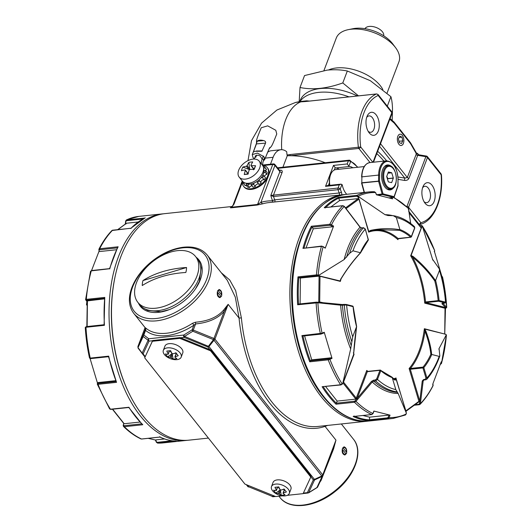 <?xml version="1.0" encoding="UTF-8"?>
<svg xmlns="http://www.w3.org/2000/svg" width="532" height="532" viewBox="0 0 532 532"><rect width="100%" height="100%" fill="white"/><g stroke="black" fill="none" stroke-linecap="round" stroke-linejoin="round"><path stroke-width="0.8" d="M303.38 493.091L307.363 492.665A1.676 1.397 25 0 0 308.607 492.725L308.041 493.024A1.676 0.951 83.9 0 1 307.363 492.665L313.321 479.877A1.676 1.031 -38.4 0 0 314.439 479.392L208.956 346.532L184.504 336.417L192.823 331.243L193.289 330.073A1.676 0.918 -159.2 0 0 192.079 329.873L183.753 335.047L184.504 336.417L184.079 337.388A1.676 0.951 -96.1 0 1 183.753 335.047L148.747 338.771A1.676 1.303 127.4 0 0 148.115 340.281L142.157 353.075A1.676 0.978 142.6 0 0 142.277 353.607L142.277 353.607A1.676 0.978 142.6 0 0 142.283 353.62A1.676 1.031 141.6 0 0 142.297 353.634L138.127 348.174A1.676 0.978 -37.4 0 1 138.007 347.635L142.157 353.075A1.676 1.397 -155 0 0 143.108 353.9A1.676 1.031 141.6 0 1 142.297 353.634L144.99 357.025L142.297 353.634M209.941 349.664L207.839 347.017A1.676 1.031 -38.4 0 0 208.956 346.532L214.928 339.137A1.676 0.918 20.8 0 0 213.944 338.445L213.478 339.615L322.113 476.433L322.931 475.661A1.676 0.918 20.8 0 1 322.917 475.694M180.574 337.76L184.079 337.388L207.839 347.017L213.478 339.615L192.823 331.243L192.079 329.873L193.834 325.258L195.616 323.955C208.537 322.638 218.087 318.402 224.278 311.24L228.148 304.344L214.928 339.137L322.738 474.916L321.986 475.887L314.439 479.392L314.565 479.937L322.113 476.433L316.932 487.551L308.607 492.725L314.565 479.937A1.676 1.397 25 0 1 313.321 479.877L310.921 476.852M152.578 340.739L149.066 341.112A1.676 0.951 -96.1 0 1 148.747 338.771L143.813 335.007L145.569 330.392L145.362 328.251M145.209 356.546L143.108 353.9L149.066 341.112A1.676 1.397 -155 0 1 148.115 340.281L143.188 336.517L138.007 347.635L137.908 346.532L145.083 327.626L133.751 313.348C128.671 306.505 128.039 297.9 131.863 287.533C135.76 277.657 142.583 268.806 152.338 260.979C162.12 253.385 172.215 248.83 182.609 247.32C193.522 245.983 201.721 248.55 207.207 255.028A46.902 28.808 141.6 0 1 208.903 280.105A46.902 28.808 141.6 0 1 172.647 316.334A46.902 28.808 141.6 0 1 133.751 313.348M247.227 485.031L248.597 486.76L272.351 496.389L248.597 486.76A1.676 1.031 141.6 0 1 247.779 486.487L247.779 486.487A1.676 1.031 141.6 0 1 247.772 486.474L246.336 484.672L248.464 486.966A1.676 1.556 143.9 0 1 247.799 486.514M274.638 496.143L272.351 496.389A1.676 0.951 83.9 0 0 273.029 496.742L272.224 496.595M273.029 496.742L275.476 496.482M221.292 272.756L229.691 279.965L235.663 290.638L241.382 317.87L239.061 318.089L228.148 304.344L223.427 310.289C217.408 317.152 208.092 321.128 195.483 322.226L192.571 323.27L193.834 325.258A48.578 29.839 141.6 0 1 145.569 330.392L145.974 328.224L145.063 327.599L145.376 328.41M137.868 346.651A1.676 0.918 20.8 0 1 137.888 346.565A1.676 0.918 20.8 0 1 137.908 346.532L143.088 335.413A1.676 1.397 25 0 0 143.188 336.517A1.676 1.303 -52.6 0 1 143.813 335.007A1.676 0.918 20.8 0 0 143.088 335.413L145.409 329.288L145.136 327.579M142.263 353.594L138.134 348.187A1.676 0.978 -37.4 0 1 138.127 348.174L137.888 346.565L145.083 327.626M322.844 475.847L317.737 486.813A1.676 1.397 -155 0 1 316.932 487.551L317.072 487.605A1.676 1.676 0 0 0 317.704 486.893L322.884 475.774M322.738 474.916A1.676 0.918 20.8 0 1 322.931 475.661L333.404 448.09L335.958 440.124L322.738 474.916M221.605 296.105C222.163 292.434 221.319 290.226 219.071 289.475L217.568 291.017C216.75 294.715 217.541 296.929 219.942 297.667L221.605 296.105M325.039 425.693A1.676 1.37 -109.1 0 0 325.039 426.378A115.577 65.509 83.9 0 1 239.061 318.089L235.304 297.149L227.244 280.251L207.207 255.028M195.483 322.226L195.616 323.955L193.289 330.073L213.944 338.445L224.278 311.24L223.427 310.289M346.538 453.45C347.097 449.779 346.246 447.572 343.998 446.82L342.495 448.363C341.677 452.06 342.468 454.275 344.869 455.013L346.538 453.45M319.965 482.039L321.089 480.429L333.557 449.001L335.958 440.124L325.039 426.378L327.665 425.414M321.089 480.429L320.73 480.396M333.557 449.001L333.251 448.489L322.944 475.628M344.384 194.572A113.901 64.558 83.9 0 0 343.153 194.679A113.901 64.558 83.9 0 0 299.303 237.551A113.901 64.558 83.9 0 0 301.511 360.43A113.901 64.558 83.9 0 0 367.233 421.204A113.901 64.558 83.9 0 0 368.457 421.051M232.085 206.489L164.767 213.645A113.901 64.558 83.9 0 0 120.917 256.517A113.901 64.558 83.9 0 0 123.125 379.389A113.901 64.558 83.9 0 0 188.847 440.17L208.411 438.089M343.153 194.679L269.052 202.559A113.901 64.558 83.9 0 0 262.555 203.849L257.069 205.059A1.676 0.951 83.9 0 0 257.574 204.461L268.274 176.298A15.076 9.257 -38.4 0 0 267.729 168.238L267.237 167.613A15.076 9.257 -38.4 0 0 262.662 165.233M230.589 207.66L230.575 207.666C230.968 207.759 233.475 205.086 233.275 204.521A1.676 0.918 -159.2 0 1 234.013 204.082L231.4 207.786L230.29 207.733L231.905 207.187L257.574 204.461L260.913 202.346L274.944 165.405L279.872 171.617A1.676 0.918 -159.2 0 0 282.066 172.508A3.352 2.055 141.6 0 0 280.317 170.18A1.676 0.951 -96.1 0 1 279.852 170.765M138.466 303.127A37.353 22.943 -38.4 0 0 162.4 311.719A37.353 22.943 -38.4 0 0 199.128 282.558A37.353 22.943 -38.4 0 0 196.188 257.302M282.911 167.221L287.26 155.763L290.339 155.723A61.978 34.028 20.8 0 1 325.165 162.726M357.384 167.301A20.103 11.391 83.9 0 0 350.595 161.708L348.906 166.15A1.676 0.951 83.9 0 0 349.497 166.509A15.076 8.545 83.9 0 1 352.836 167.786M340.926 184.152L339.256 184.89L325.531 186.353L327.2 185.608L340.926 184.152L341.943 184.471A1.676 0.951 83.9 0 1 342.342 185.355A15.076 8.545 83.9 0 0 346.764 194.293M262.555 203.849L260.913 202.346A115.577 65.509 83.9 0 1 272.61 200.843A1.676 1.377 91.8 0 0 273.229 202.113M270.489 164.195L273.109 157.292A20.103 11.391 -96.1 0 1 280.849 149.725A20.103 11.391 -96.1 0 1 286.695 151.72A50.247 28.482 83.9 0 0 287.047 154.985L289.893 154.566A1.676 0.951 83.9 0 0 290.339 155.723L358.827 148.441A1.676 1.031 -38.4 0 0 360.696 146.992L372.846 162.287M287.047 154.985L287.26 155.763M348.906 166.15L347.21 163.949L348.4 160.824A1.676 0.918 -159.2 0 1 350.595 161.708A1.676 1.35 104.1 0 0 349.63 160.232A1.676 1.676 0 0 0 349.045 160.192A1.676 0.951 83.9 0 0 348.4 160.824L277.904 168.311M339.11 169.243A15.076 8.545 83.9 0 0 335.778 167.966A1.676 0.951 -96.1 0 1 335.187 167.607L333.484 165.412L347.21 163.949M274.698 201.954A1.676 0.951 83.9 0 0 274.731 199.833A1.676 0.645 -22.8 0 0 272.61 200.843A23.448 13.293 83.9 0 1 270.828 195.424L273.548 196.527A1.676 0.951 -96.1 0 1 273.568 194.878L282.066 172.508M242.366 181.113A15.076 9.257 -38.4 0 0 243.623 186.366L244.115 186.985A15.076 9.257 -38.4 0 0 256.623 187.942A15.076 9.257 -38.4 0 0 268.274 176.298L272.75 164.521A1.676 0.918 20.8 0 1 274.944 165.405A1.676 1.031 141.6 0 0 274.884 164.514A1.676 1.676 0 0 0 273.395 163.889A1.676 0.951 -96.1 0 0 272.75 164.521L263.839 165.465M267.649 152.245A20.103 11.391 -96.1 0 1 271.247 150.749L280.849 149.725M418.458 224.218L418.95 224.172A1.676 1.031 -38.4 0 0 420.819 222.715A48.578 27.531 83.9 0 0 441.141 174.782L427.462 157.552A1.676 1.031 -38.4 0 0 427.402 156.654L441.081 173.884A1.676 1.031 141.6 0 1 441.141 174.782L441.44 174.809C443.395 198.795 434.132 221.245 419.861 224.484L419.861 224.484A1.676 1.377 -104.2 0 0 420.819 222.715L408.569 207.28L427.462 157.552A1.676 0.918 20.8 0 0 425.853 156.681L406.96 206.416A1.676 0.485 -80.6 0 0 406.834 206.822M305.641 101.486L301.79 101.785L305.714 101.472A1.676 0.951 -96.1 0 0 305.554 101.519L301.325 101.825L306.498 100.834L306.173 101.466M274.884 164.514L279.812 170.725A1.676 1.031 141.6 0 1 279.872 171.617L270.828 195.424L338.066 188.022A1.676 0.918 20.8 0 1 340.261 188.913A20.103 11.391 83.9 0 0 341.344 191.959A3.352 1.902 -96.1 0 1 341.717 194.832M422.84 187.038A11.584 6.57 83.9 0 0 424.922 203.038A11.584 6.57 83.9 0 0 434.039 201.774A11.584 6.57 83.9 0 0 432.323 185.628A11.584 6.57 83.9 0 0 423.139 186.313A11.584 6.57 83.9 0 0 422.84 187.038M289.893 154.566L360.696 146.992A48.578 27.531 83.9 0 1 378.159 95.461A1.676 1.357 -113.1 0 0 376.457 93.978A50.247 28.482 83.9 0 0 358.388 147.291A1.676 0.951 83.9 0 0 358.827 148.441L370.053 162.586M366.947 116.641A11.584 6.57 83.9 0 0 369.028 132.641A11.584 6.57 83.9 0 0 378.152 131.384A11.584 6.57 83.9 0 0 376.437 115.238A11.584 6.57 83.9 0 0 367.253 115.923A11.584 6.57 83.9 0 0 366.947 116.641M378.086 94.543A1.676 1.031 -38.4 0 1 378.099 94.563L391.778 111.787A1.676 1.031 141.6 0 1 391.838 112.684L378.159 95.461A1.676 1.031 -38.4 0 0 378.099 94.563L376.609 93.938L305.714 101.472A1.676 0.951 -96.1 0 1 305.88 101.486M307.104 101.193L306.498 100.834L307.104 101.193M424.044 201.681A8.239 4.668 83.9 0 0 426.651 202.679A8.239 4.668 83.9 0 0 430.421 193.994A8.239 4.668 83.9 0 0 424.908 186.3A8.239 4.668 83.9 0 0 422.574 187.816M379.542 146.307L404.786 178.1L404.519 180.421L398.122 179.364M418.531 154.765L417.693 155.337L425.853 156.681A1.676 0.485 99.4 0 1 426.358 156.042L418.691 154.772L417.361 153.269A1.676 1.383 -95.1 0 0 418.531 154.765L419.09 155.151M398.009 176.976L404.786 178.1L407.332 177.502A1.676 0.918 20.8 0 0 408.942 178.366L417.693 155.337A1.676 0.918 20.8 0 1 416.084 154.466L407.332 177.502L380.52 143.726M368.157 131.291A8.239 4.668 83.9 0 0 370.764 132.288A8.239 4.668 83.9 0 0 374.535 123.604A8.239 4.668 83.9 0 0 369.022 115.903A8.239 4.668 83.9 0 0 366.681 117.426M415.991 153.416L416.423 153.841L417.361 153.269L416.616 153.349M277.498 487.033L276.334 490.098A18.194 10.314 -96.1 0 1 274.944 487.299A16.731 0.771 -7.9 0 0 278.788 486.893A18.194 10.314 83.9 0 0 280.171 489.686L281.049 490.045A18.194 11.179 141.6 0 0 284.088 489.041L286.389 491.94A18.194 11.179 141.6 0 1 284.926 492.479A18.194 11.179 141.6 0 1 283.35 492.945L283.13 493.417A18.194 10.314 83.9 0 0 285.059 494.793A16.731 13.765 78.3 0 1 281.222 495.199A18.194 10.314 83.9 0 1 279.293 493.822L278.416 493.47A18.194 11.179 -38.4 0 1 275.915 493.051A16.731 13.2 143 0 1 274.632 491.701A16.731 13.2 -37 0 1 273.614 490.152A18.194 11.179 -38.4 0 0 276.115 490.571L276.334 490.098L276.115 490.571M284.593 489.679L283.13 493.417M289.494 491.821A9.549 5.24 20.8 0 1 289.335 493.363A9.549 5.24 20.8 0 1 281.927 495.777A9.549 5.24 20.8 0 1 272.59 490.81A9.549 5.24 20.8 0 1 271.486 486.587A9.549 5.24 20.8 0 1 280.956 484.639A9.549 5.24 20.8 0 1 289.494 491.821M281.222 495.199L280.311 489.826L275.915 493.051M284.407 490.065L284.474 489.387L283.915 488.981M271.486 486.587L273.076 482.398A9.549 5.24 20.8 0 1 283.862 480.888A9.549 5.24 20.8 0 1 290.924 489.181L289.335 493.363M169.336 350.807L168.172 353.866A18.194 10.314 -96.1 0 1 166.782 351.067A16.731 0.771 -7.9 0 0 170.626 350.661A18.194 10.314 83.9 0 0 172.016 353.461L172.893 353.813A18.194 11.179 141.6 0 0 175.926 352.809L178.227 355.709A18.194 11.179 141.6 0 1 176.764 356.254A18.194 11.179 141.6 0 1 175.194 356.713L174.968 357.185A18.194 10.314 83.9 0 0 176.897 358.568A16.731 13.765 78.3 0 1 173.06 358.974A18.194 10.314 83.9 0 1 171.131 357.597L170.253 357.238A18.194 11.179 -38.4 0 1 167.753 356.826A16.731 13.2 143 0 1 166.469 355.476A16.731 13.2 -37 0 1 165.452 353.926A18.194 11.179 -38.4 0 0 167.952 354.339L168.172 353.866L167.952 354.339M176.431 353.447L174.968 357.185M181.332 355.595A9.549 5.24 20.8 0 1 181.173 357.138A9.549 5.24 20.8 0 1 173.765 359.546A9.549 5.24 20.8 0 1 164.428 354.578A9.549 5.24 20.8 0 1 163.324 350.355A9.549 5.24 20.8 0 1 172.8 348.407A9.549 5.24 20.8 0 1 181.332 355.595M173.06 358.974L172.149 353.6L167.753 356.826M176.245 353.833L176.311 353.155L175.753 352.749M163.324 350.355L164.913 346.172A9.549 5.24 20.8 0 1 175.7 344.656A9.549 5.24 20.8 0 1 182.762 352.949L181.173 357.138M255.56 165.738L253.997 169.096L251.297 165.705A36.016 19.77 20.8 0 1 255.56 165.738A30.457 1.024 112.1 0 1 254.17 169.402A36.016 19.77 -159.2 0 0 249.907 169.369L249.162 169.947A36.016 20.416 -96.1 0 0 248.098 174.124A30.457 1.403 172.1 0 1 244.255 174.529A36.016 20.416 -96.1 0 1 244.886 171.869A36.016 20.416 -96.1 0 1 245.319 170.36L244.966 169.894A36.016 19.77 -159.2 0 0 241.415 170.759A30.457 25.436 -155 0 1 242.811 167.095A36.016 19.77 -159.2 0 1 246.356 166.23L247.107 165.645A36.016 20.416 83.9 0 1 248.876 162.366A30.457 25.051 -101.7 0 1 250.785 162.074A30.457 25.051 78.3 0 1 252.72 161.961A36.016 20.416 83.9 0 0 250.951 165.239L251.297 165.705L250.951 165.239M244.255 174.529L248.012 173.751L244.966 169.894M241.169 178.592A12.795 7.86 141.6 0 1 239.161 177.083A12.795 7.86 141.6 0 1 240.89 166.403A12.795 7.86 141.6 0 1 252.979 159.121A12.795 7.86 141.6 0 1 259.204 161.163A12.795 7.86 141.6 0 1 255.579 173.957A12.795 7.86 141.6 0 1 241.169 178.592M248.012 173.751L247.659 173.286M242.811 167.095L249.734 169.721L248.876 162.366M253.159 169.356L253.997 169.096L253.465 169.814M259.204 161.163L262.495 165.306A12.795 7.86 141.6 0 1 257.362 179.417A12.795 7.86 141.6 0 1 242.452 181.219L239.161 177.083M217.721 292.367L220.853 296.317A3.352 1.902 -96.1 0 1 218.592 296.178A3.352 1.902 -96.1 0 1 217.721 292.367L217.269 292.181M221.452 294.748L218.32 290.798A3.352 1.902 -96.1 0 1 220.627 291.004A3.352 1.902 -96.1 0 1 221.452 294.748M218.32 290.798L217.768 290.572M342.648 449.72L345.787 453.663A3.352 1.902 -96.1 0 1 343.519 453.523A3.352 1.902 -96.1 0 1 342.648 449.72L342.196 449.527M346.379 452.094L343.246 448.144A3.352 1.902 -96.1 0 1 345.554 448.35A3.352 1.902 -96.1 0 1 346.379 452.094M343.246 448.144L342.694 447.917M399.406 134.357A5.692 3.225 -96.1 0 1 402.385 135.5A5.692 3.225 -96.1 0 1 403.256 143.72A5.692 3.225 -96.1 0 1 398.036 142.742A5.692 3.225 -96.1 0 1 399.406 134.357M399.791 136.119L398.415 138.819L399.239 142.549L401.434 143.58L402.81 140.88L401.986 137.15L399.791 136.119M399.113 137.456L401.986 137.15M398.96 141.286L402.81 140.88M243.623 186.366A15.076 9.257 -38.4 0 0 255.985 187.384A15.076 9.257 -38.4 0 0 267.682 175.932A15.076 9.257 -38.4 0 0 267.237 167.613M265.561 170.459A2.175 1.337 -38.4 0 1 266.525 169.615A13.4 8.233 -38.4 0 0 265.927 168.657L264.284 166.589A13.4 8.233 -38.4 0 0 263.945 166.203A2.175 1.337 -38.4 0 1 263.274 166.709M264.464 176.464A2.175 1.337 -38.4 0 1 266.858 174.363A13.4 8.233 -38.4 0 0 267.104 172.401L265.461 170.333A13.4 8.233 -38.4 0 1 265.215 172.288A2.175 1.337 -38.4 0 0 263.666 173.08M260.953 182.609A2.175 1.337 -38.4 0 1 261.791 180.488A2.175 1.337 -38.4 0 1 264.131 179.816A13.4 8.233 -38.4 0 0 265.495 177.761L263.852 175.686A13.4 8.233 -38.4 0 1 262.489 177.741A2.175 1.337 -38.4 0 0 261.039 177.848M257.428 182.436L259.071 184.511A13.4 8.233 -38.4 0 0 261.185 182.908L259.543 180.84A13.4 8.233 -38.4 0 1 257.428 182.436A2.175 1.337 -38.4 0 0 257.288 182.183A2.175 1.337 -38.4 0 0 256.471 181.824M258.712 184.059A2.175 1.337 -38.4 0 0 256.537 184.451A2.175 1.337 -38.4 0 0 255.333 186.473L253.691 184.405A13.4 8.233 -38.4 0 1 251.397 185.123A2.175 1.337 -38.4 0 0 251.284 184.059A2.175 1.337 -38.4 0 0 251.184 183.952M251.397 185.123L253.039 187.191A13.4 8.233 -38.4 0 0 255.333 186.473M251.915 185.774A2.175 1.337 -38.4 0 0 249.508 187.497L247.865 185.429A13.4 8.233 -38.4 0 1 246.003 185.07A2.175 1.337 -38.4 0 0 246.589 183.66M246.003 185.07L247.646 187.138A13.4 8.233 -38.4 0 0 249.508 187.497M246.057 185.143A2.175 1.337 -38.4 0 0 245.272 185.701L243.629 183.633A13.4 8.233 -38.4 0 1 243.29 183.254A13.4 8.233 -38.4 0 1 242.692 182.296A2.175 1.337 -38.4 0 0 243.171 181.957M243.29 183.254L244.939 185.322A13.4 8.233 -38.4 0 0 245.272 185.701M244.84 182.888A2.175 1.337 -38.4 0 0 243.629 183.633M249.069 184.132A2.175 1.337 -38.4 0 0 247.865 185.429M254.23 183.001A2.175 1.337 -38.4 0 0 253.691 184.405M259.277 179.696A2.175 1.337 -38.4 0 0 259.41 180.7A2.175 1.337 -38.4 0 0 259.543 180.84M262.848 175.114A2.175 1.337 -38.4 0 0 262.974 175.334A2.175 1.337 -38.4 0 0 263.852 175.686M266.525 169.615L264.883 167.54A2.175 1.337 -38.4 0 0 263.646 168.81M263.992 170.486A2.175 1.337 -38.4 0 0 265.461 170.333M264.883 167.54A13.4 8.233 -38.4 0 0 264.284 166.589M264.131 179.816L262.489 177.741M266.858 174.363L265.215 172.288M142.975 280.57A82.241 54.417 -171.8 0 1 162.819 271.599A82.241 54.417 8.2 0 1 186.539 267.51A25.41 15.608 141.6 0 1 185.821 272.484A82.241 54.417 -171.8 0 0 142.257 285.544A25.41 15.608 141.6 0 1 142.975 280.57L186.539 267.51M170.626 252.075A36.848 22.637 141.6 0 1 195.557 256.51A36.848 22.637 141.6 0 1 180.774 297.155A36.848 22.637 141.6 0 1 137.841 302.342A36.848 22.637 141.6 0 1 140.561 274.778A36.848 22.637 141.6 0 1 170.626 252.075M195.557 256.51L197.532 258.998A36.848 22.637 141.6 0 1 182.749 299.636A36.848 22.637 141.6 0 1 139.81 304.823L137.841 302.342M287.287 495.332L303.12 493.643L311.12 476.326L210.852 350.036L180.135 337.587L152.691 340.5L144.684 357.823L244.959 484.113L275.676 496.562L282.439 495.844M310.821 477.111L210.552 350.821L179.836 338.372L152.391 341.285L144.684 357.823M180.135 337.587L179.836 338.372M210.852 350.036L210.552 350.821M152.691 340.5L152.391 341.285M123.763 423.499L123.251 425.341M175.966 441.128L157.558 443.103L162.965 442.917L187.616 440.277M123.351 426.072L124.328 426.711A113.901 64.558 83.9 0 0 141.492 439.006L140.913 438.913C134.869 436.067 129.083 431.924 123.557 426.491L123.351 426.072A0.672 0.499 -7.7 0 1 123.251 425.859L123.251 425.859A0.672 0.499 -7.7 0 1 123.584 425.361L123.444 424.33M108.521 356.646L116.535 382.348L98.061 384.31L97.29 384.051L97.955 382.568L97.542 383.286M97.529 382.9L97.29 384.051M115.916 381.484L98.187 383.373A0.672 0.379 -96.1 0 0 98.061 384.31A113.901 64.558 83.9 0 0 101.08 391.605A113.901 64.558 83.9 0 0 110.437 409.214L109.506 408.636M85.273 327.493L85.965 327.273A113.901 64.558 83.9 0 0 90.234 358.103L89.482 357.989L85.273 327.493A112.957 64.026 83.9 0 0 89.489 357.93M109.698 268.74L91.271 270.868L90.513 271.546M117.678 247.287L109.565 268.633L91.551 270.549A0.672 0.379 -96.1 0 0 91.271 270.868A113.901 64.558 83.9 0 0 86.297 299.37L85.599 299.682L86.729 300.879A0.672 0.539 104.1 0 1 86.882 300.893L87.428 301.331L87.128 326.528M91.551 270.549L90.52 271.327L85.599 299.682M98.885 249.501L98.945 249.156C102.683 241.827 107.005 235.616 111.913 230.529L112.565 230.216A113.901 64.558 83.9 0 0 99.67 248.75L98.885 249.501L99.112 251.064M144.79 218.067L126.43 219.909L138.885 216.391A113.901 64.558 83.9 0 0 126.782 219.809L125.785 220.833L125.678 223.932L126.43 223.24A1.343 0.346 163.4 0 1 126.237 223.473L117.885 229.591M155.444 440.037L148.182 438.335M97.469 383.08L90.088 358.581M91.564 270.549L99.052 251.19M138.12 222.004L126.43 223.24M116.481 249.747L99.511 251.55M104.365 298.871L86.975 300.946M115.617 380.686L97.955 382.568M139.969 422.062L124.189 423.738L123.796 423.412L124.189 423.738A1.343 0.738 20.8 0 0 124.109 423.632A0.672 0.412 141.6 0 1 123.783 423.519L123.823 423.578M164.574 438.96L155.763 439.898L156.468 442.298L156.561 441.853L157.292 442.338L172.036 440.769M87.208 304.464L86.796 304.962M87.181 305.554L86.49 304.723L86.902 301.358M131.018 228.58L131.032 228.255A113.901 64.558 83.9 0 1 145.249 217.847M117.658 247.792L118.137 246.788A113.901 64.558 83.9 0 0 109.738 268.906M104.225 324.713L104.432 325.305L104.225 324.713M104.412 298.326L86.669 300.208A0.672 0.379 83.9 0 1 86.297 299.37L104.764 297.408L104.112 324.813M89.482 357.989L90.666 358.601A0.672 0.379 83.9 0 0 90.666 358.601A0.672 0.379 83.9 0 1 90.234 358.103L108.701 356.141L108.654 356.679L108.701 356.141A113.901 64.558 83.9 0 0 116.535 382.348M142.051 423.884L142.795 424.742A113.901 64.558 83.9 0 1 128.904 407.253L128.897 407.319M159.846 436.639L159.959 437.045A113.901 64.558 83.9 0 0 176.185 441.134M125.452 223.52L125.672 223.999L125.452 223.52M125.459 223.48L125.665 223.965M125.466 223.453L125.678 223.932L125.466 223.453M86.091 300.201L87.135 301.305M86.084 300.194L86.729 300.873M254.316 158.849L253.013 157.578L252.241 154.613L253.219 152.185C257.934 140.521 256.178 144.006 256.57 141.904C256.178 140.049 257.634 136.671 261.219 127.76L267.682 125.851L275.795 130.287L276.76 133.998C273.189 142.915 271.905 146.36 270.342 147.43C269.172 149.219 270.309 145.495 265.654 157.179L269.471 148.016C270.183 147.271 270.249 147.317 269.664 148.149C270.249 147.317 270.183 147.271 269.471 148.016M252.241 154.613L257.415 153.09L263.905 156.641L264.677 159.607L263.393 160.85M253.219 152.185L257.262 141.153C258.638 140.016 260.773 139.83 263.666 140.594C265.235 141 265.874 141.838 265.574 143.115L261.884 151.254L254.495 151.327C253.332 152.165 252.986 152.285 253.451 151.7L254.249 151.434M256.657 155.058L255.739 157.346L255.353 155.863C258.293 154.546 260.367 155.377 261.571 158.363M257.262 141.153L263.666 140.594M261.365 163.883A16.751 10.288 141.6 0 1 262.323 158.543L263.34 156.009M255.234 156.568L254.23 159.061M262.682 165.558A16.751 10.288 141.6 0 1 263.639 160.199L264.603 157.798M245.551 183.101A11.724 7.202 -38.4 0 0 258.266 180.561A11.724 7.202 -38.4 0 0 263.619 168.757M392.197 120.431L392.503 108.641C392.337 103.58 391.805 99.597 390.907 96.684L370.312 80.691L347.323 71.009C341.112 69.732 334.382 69.439 327.133 70.131L304.543 75.557L300.008 87.494C312.69 90.121 326.954 88.611 342.788 82.945L358.515 95.86M299.19 101.718L300.008 87.494M357.444 95.979A45.06 24.738 -159.2 0 0 300.241 100.402L299.775 101.625M387.309 106.161L390.907 96.684M342.788 82.945L347.323 71.009M382.86 89.529A33.503 18.394 -159.2 0 0 380.347 85.738A33.503 18.394 -159.2 0 0 328.497 69.998M387.043 93.113L398.933 61.812A33.503 18.394 -159.2 0 0 395.522 47.594A33.503 18.394 -159.2 0 0 395.063 47.002A33.503 18.394 -159.2 0 0 348.294 29.652A33.503 18.394 -159.2 0 0 336.297 38.018L323.948 70.537M395.522 47.594L392.649 43.777A28.143 15.448 -159.2 0 0 392.264 43.278A28.143 15.448 -159.2 0 0 352.975 28.708L348.294 29.652M383.698 35.79A10.048 5.52 -159.2 0 0 382.415 31.767A10.048 5.52 -159.2 0 0 372.959 26.6A10.048 5.52 -159.2 0 0 364.972 28.675M349.032 96.871A45.227 24.831 -159.2 0 0 299.955 101.599M375.213 379.961L376.656 378.857M344.443 304.417L346.239 304.484M444.419 303.127L444.759 302.828M425.201 379.316L425.913 378.033M431.645 354.452L430.847 354.292C430.202 347.509 428.253 339.808 424.988 331.183L424.755 329.115L445.503 334.216L446.222 334.98L439.06 348.58L439.831 355.941L439.206 356.393L431.645 354.452C431.04 347.582 429.105 339.782 425.846 331.037L424.363 328.716A74.706 42.347 -96.1 0 1 409.115 368.53L410.405 368.45A0.672 0.379 83.9 0 0 410.312 369.261L409.115 368.53L418.917 401.334L405.876 410.877L406.335 413.058L398.142 393.447L395.821 389.623A87.102 49.37 -96.1 0 1 377.481 379.449A0.672 0.366 -159.2 0 0 376.603 379.097L379.934 370.325A0.672 0.366 -159.2 0 1 380.812 370.684A0.672 0.472 -49.3 0 0 380.699 370.232L380.699 370.232A0.672 0.472 -49.3 0 0 380.393 370.152A0.672 0.379 83.9 0 0 380.187 370.073L380.187 370.073A0.672 0.379 83.9 0 0 379.934 370.325L367.306 371.668L366.761 370.438L367.772 371.489A0.672 0.379 83.9 0 0 367.306 371.668L357.118 398.475A0.672 0.366 20.8 0 1 356.247 398.122L343.512 382.082A0.672 0.366 20.8 0 1 343.419 381.87L342.808 383.093L350.674 348.945L352.696 336.829A87.102 49.37 -96.1 0 1 346.638 305.042A0.672 0.539 -75.9 0 0 346.099 304.437M438.887 349.251A89.715 50.853 -96.1 0 0 439.06 348.58L438.94 348.852M446.228 334.681L446.401 335.167A0.672 0.652 -43.5 0 0 446.155 334.615M435.528 280.617L434.784 280.956C428.566 272.105 421.144 264.165 412.526 257.142L411.076 255.54L421.703 227.078L422.594 226.945L432.516 259.204L439.366 268.926L439.479 270.362L435.528 280.617C429.271 271.633 421.796 263.579 413.098 256.464L411.076 255.54L410.677 255.779A74.706 42.347 -96.1 0 1 424.722 303.147L425.547 301.957A0.672 0.379 83.9 0 0 425.919 302.588L424.722 303.147L445.031 308.267L444.732 333.85A0.672 0.539 -75.9 0 0 444.799 334.169M432.935 260.261A89.715 50.853 -96.1 0 0 432.516 259.204L432.682 259.716M370.505 230.941L378.658 229.644L368.762 231.467L358.568 197.917L359.067 196.98L385.048 214.695L388.174 215.553L393.281 215.679L396.353 217.561L399.944 229.764C390.422 228.062 380.653 228.261 370.644 230.369L368.762 231.467L368.676 232.118A74.706 42.347 -96.1 0 1 397.969 239.673L398.056 238.502A0.672 0.379 83.9 0 0 398.448 238.456M387.762 215.546L388.174 215.553M340.839 278.808L340.121 280.976L319.227 275.889L319.173 275.057L344.131 259.569L349.597 253.305L352.962 250.798L360.483 252.747C353.334 260.434 346.817 269.139 340.932 278.854L340.36 281.395A74.706 42.347 -96.1 0 1 340.56 279.845M352.696 336.829L356.6 326.582L353.68 353.428L354.053 354.332A74.706 42.347 -96.1 0 1 353.7 353.707M343.027 383.027L342.242 384.19L340.892 384.949L322.113 386.711A113.901 64.558 -96.1 0 0 328.796 396.147A113.901 64.558 -96.1 0 0 336.005 404.207L336.364 403.229A0.672 0.379 -96.1 0 1 336.384 403.163L337.168 401.101L325.631 386.571M320.69 334.116L303.007 335.998A0.672 0.379 -96.1 0 1 302.961 336.025L301.91 335.599L322.099 333.205L321.953 333.803L322.099 333.205A112.957 64.026 -96.1 0 1 317.883 302.768L317.564 302.163L317.883 302.768L297.641 304.77A113.901 64.558 -96.1 0 1 297.973 276.866L298.844 277.631A0.672 0.379 -96.1 0 0 298.891 277.651L300.407 278.03L319.898 276.061M319.173 275.057L316.44 274.904A113.901 64.558 -96.1 0 1 321.414 246.402L322.984 246.502L325.225 248.178L333.597 226.133L331.502 224.777L330.937 225.561L332.779 226.752L333.597 226.133M340.892 384.949A0.672 0.379 83.9 0 1 340.586 384.749A113.901 64.558 -96.1 0 1 328.211 359.845L329.907 359.326L329.361 358.615L331.223 357.77L332.028 358.362L329.907 359.326A112.957 64.026 -96.1 0 0 342.123 383.911L340.586 384.749L322.113 386.711M354.152 415.984L353.168 416.509L371.635 414.541L372.905 413.49A112.957 64.026 -96.1 0 1 355.968 401.347L355.21 400.736L357.118 398.475M374.003 411.136L373.065 413.51L371.762 414.568A0.672 0.379 83.9 0 1 371.635 414.541A113.901 64.558 -96.1 0 1 354.472 402.245L355.968 401.347L357.843 399.12L357.092 398.501L355.974 399.1A1.343 0.738 20.8 0 1 355.502 398.701L343.034 383M359.067 196.98L356.932 195.35A113.901 64.558 -96.1 0 1 369.035 191.926L345.627 194.419A113.901 64.558 -96.1 0 0 293.391 273.661A113.901 64.558 -96.1 0 0 323.862 396.673A113.901 64.558 -96.1 0 0 369.707 420.945L393.115 418.451A113.901 64.558 -96.1 0 1 387.868 418.637L389.085 417.567L388.187 417.234L389.032 415.1L390.049 415.14L389.085 417.567A112.957 64.026 -96.1 0 0 406.215 414.016L406.255 413.697M405.218 415.033L406.215 414.016L406.335 413.058L405.57 414.94L393.115 418.451M432.928 383.552L433.055 385.693L432.689 384.669L433.115 385.348A112.957 64.026 -96.1 0 1 420.386 403.642L419.455 403.682L419.801 401.028L418.917 401.334A0.672 0.525 53.8 0 1 418.764 401.933L405.909 411.342M433.055 385.693C429.317 393.022 424.995 399.233 420.087 404.32L419.283 404.712A0.672 0.379 -96.1 0 0 419.435 404.626L420.386 403.642L420.712 401.022L419.781 401.062L418.764 401.933M446.388 335.286L441.48 363.516L440.636 363.688M446.222 334.675L446.401 335.167A112.957 64.026 -96.1 0 1 441.487 363.303L441.267 361.74L432.888 383.785L433.115 385.348M442.464 276.786L441.68 276.421M446.727 307.423L446.062 308.061L445.583 307.549A0.672 0.539 -75.9 0 0 445.031 308.267L445.031 308.4M434.637 250.612L434.265 251.609M434.471 251.949L434.704 250.692L422.494 226.213A0.672 0.499 172.3 0 0 421.563 226.053L421.703 227.078M393.84 197.325L408.443 208.358L408.416 209.488M374.282 191.746L369.035 191.926A113.901 64.558 -96.1 0 1 374.282 191.746L375.532 192.551L376.437 194.779L392.616 198.862L392.084 197.552M306.113 247.739L313.295 228.82L311.998 227.191A0.672 0.379 -96.1 0 1 311.965 227.137L311.346 226.253L329.82 224.285L331.502 224.777A112.957 64.026 -96.1 0 1 344.224 206.476L342.708 205.751L324.241 207.719A113.901 64.558 -96.1 0 1 338.458 197.312L338.798 198.07A0.672 0.379 -96.1 0 0 338.817 198.143L339.542 200.591L358.216 198.602L358.894 199.001M395.821 389.623L392.184 377.434C393.953 379.961 395.269 380.659 396.134 379.522L396.054 377.993A74.706 42.347 -96.1 0 1 393.367 378.804M350.674 348.945A89.715 50.853 -96.1 0 1 340.633 305.182L320.577 303.047L320.257 302.449L316.42 302.156A0.672 0.379 -96.1 0 0 316.108 302.808A113.901 64.558 -96.1 0 0 320.384 333.637A0.672 0.379 83.9 0 0 320.809 334.136L323.981 332.912L324.227 332.234L322.099 333.205M324.227 332.234L332.028 358.362M340.374 304.563L340.633 305.182L342.415 305.248A0.672 0.379 -96.1 0 1 342.728 304.57L320.291 302.435L320.577 303.047L317.883 302.768M344.131 259.569A89.715 50.853 -96.1 0 1 360.004 227.231L344.224 206.476M390.049 415.14L373.87 411.063L372.905 413.49M398.142 393.447A89.715 50.853 -96.1 0 1 372.227 382.023L357.843 399.12M424.184 379.868A0.672 0.379 -96.1 0 1 424.017 379.961A89.715 50.853 -96.1 0 1 423.186 380.912L420.712 401.022M422.594 226.945L422.494 226.213A112.957 64.026 -96.1 0 1 434.711 250.791L434.458 251.563L442.265 277.684L442.511 276.919A112.957 64.026 -96.1 0 1 446.727 307.356L446.248 306.851L445.583 307.556L425.919 302.588L438.541 301.245A0.672 0.539 104.1 0 0 439.099 300.527L438.168 300.613A0.672 0.379 83.9 0 0 438.541 301.245L444.978 302.868A0.672 0.539 104.1 0 0 445.537 302.149L439.099 300.527A76.043 43.105 -96.1 0 0 435.635 280.49M445.583 307.556L446.248 306.844L445.57 307.543L441.886 303.679L442.558 302.967L446.248 306.851M410.611 223.46L408.649 208.777A112.957 64.026 -96.1 0 0 393.308 197.419M330.851 206.948L339.542 200.591M420.965 227.669L421.357 227.995L420.965 227.669M369.521 419.775L387.442 417.873A0.672 0.379 -96.1 0 0 387.868 418.637L369.394 420.599L369.527 419.854A0.672 0.379 -96.1 0 1 369.521 419.775L369.554 417.174L362.937 415.505M369.554 417.174L389.032 415.1M337.168 401.101L355.974 399.1M310.415 360.809L328.337 358.907A0.672 0.379 -96.1 0 0 328.211 359.845L309.744 361.813L310.375 360.842A0.672 0.379 -96.1 0 1 310.415 360.809L311.739 359.838L304.583 335.865M311.739 359.838L331.223 357.77M320.191 302.442L320.51 303.041L320.191 302.442L316.5 302.163A0.672 0.379 -96.1 0 0 316.42 302.156L298.532 304.058A0.672 0.379 -96.1 0 1 298.578 304.065L316.347 302.176M300.101 303.892L300.407 278.03M371.469 381.404L372.227 382.023L373.777 381.178A0.672 0.379 -96.1 0 1 373.59 380.181L371.469 381.404L357.132 398.448L357.89 399.06M396.852 391.871A88.778 50.321 -96.1 0 1 375.659 380.978L377.481 379.449L380.812 370.684A76.043 43.105 -96.1 0 0 392.237 377.627M405.783 410.99L396.114 378.624L394.591 379.555M351.732 341.438A88.778 50.321 -96.1 0 1 344.304 305.049L346.638 305.042L353.075 306.665A0.672 0.539 -75.9 0 0 352.689 306.073L352.689 306.073A0.672 0.539 -75.9 0 0 352.536 306.06M360.004 227.231L361.467 228.015A0.672 0.379 -96.1 0 1 361.634 227.922L361.634 227.922A0.672 0.379 -96.1 0 1 361.82 227.975M349.597 253.305A88.778 50.321 -96.1 0 1 363.356 227.816L365.171 228.986M393.281 215.679C400.702 216.903 407.778 220.574 414.521 226.712L414.694 227.743A0.672 0.366 20.8 0 1 414.774 228.035L411.442 236.807A0.672 0.366 20.8 0 1 411.143 236.979M378.584 229.658L399.479 230.316L399.944 229.764M445.124 302.435L445.537 302.149A87.102 49.37 -96.1 0 0 439.479 270.362M420.719 400.955L419.788 401.002L422.255 380.965L423.186 380.912L423.898 379.941M439.831 355.941C436.499 365.398 432.137 373.191 426.75 379.329L425.906 379.762A0.672 0.379 -96.1 0 0 426.072 379.668L426.75 379.329L426.923 378.006L426.039 378.312L422.933 367.918L423.824 367.619A0.672 0.485 -140.3 0 0 423.026 367.113A0.672 0.379 83.9 0 0 422.933 367.918L410.312 369.261L419.795 401.028M313.295 228.82L332.779 226.752M324.826 247.693L325.225 248.178L324.826 247.693M353.714 354.066L354.053 354.332L343.512 382.082A0.672 0.412 -38.4 0 1 343.246 382.442M395.888 378.418L405.876 410.877A0.672 0.525 -126.2 0 1 405.883 411.256M424.563 329.335L424.363 328.716L444.865 334.083M411.116 255.965L410.677 255.779L421.218 228.029A0.672 0.366 -159.2 0 0 421.457 228.221M368.989 231.673L368.676 232.118L359.093 199.101M360.463 252.959C353.248 260.76 346.771 269.418 341.039 278.921L340.36 281.395L319.998 276.261A0.672 0.539 104.1 0 1 320.078 275.922M298.844 277.631A113.23 64.179 -96.1 0 0 298.532 304.058L297.641 304.77M302.947 248.364L321.7 246.083A0.672 0.379 -96.1 0 1 321.7 246.083A0.672 0.379 -96.1 0 0 321.414 246.402L302.947 248.364A113.901 64.558 -96.1 0 1 311.346 226.253M325.325 207.926L324.626 207.613L342.861 205.671A0.672 0.379 -96.1 0 1 343.093 205.771M371.928 414.475A0.672 0.379 83.9 0 1 371.762 414.568L353.168 416.509A113.901 64.558 -96.1 0 0 369.394 420.599M310.375 360.842A113.23 64.179 -96.1 0 1 302.967 336.031L320.809 334.136A0.672 0.379 83.9 0 0 320.922 334.089L323.808 332.952M357.863 399.093L357.125 398.475M320.537 303.047L320.237 302.442M360.397 252.667A76.043 43.105 -96.1 0 1 368.35 239.573L368.297 239.38M399.938 229.558A76.043 43.105 -96.1 0 1 411.362 236.507A0.672 0.366 20.8 0 1 411.442 236.807L410.884 237.232L398.116 238.782M408.922 210.825L408.696 211.543M408.922 210.798L408.702 211.517M408.915 210.778L408.689 211.49L408.915 210.778M420.719 400.995L419.801 401.028M323.123 246.821A112.957 64.026 -96.1 0 0 318.216 274.958L317.877 275.749L319.227 275.889M375.532 192.551A112.957 64.026 -96.1 0 0 358.402 196.108L357.63 196.687L358.568 197.917M430.847 354.292A75.378 42.726 -96.1 0 1 423.026 367.113L410.405 368.45A75.378 42.726 -96.1 0 0 424.988 331.183L425.846 331.037M434.784 280.956A75.378 42.726 -96.1 0 1 438.168 300.613L425.547 301.957A75.378 42.726 -96.1 0 0 412.526 257.142L413.098 256.464M370.445 230.955L370.644 230.369L370.445 230.955M353.301 352.849L353.68 353.428L353.301 352.849M343.419 381.87L353.76 354.126M391.599 376.988L392.184 377.434M394.086 379.389A75.378 42.726 -96.1 0 0 395.382 379.037L396.134 379.522M353.075 306.665L353.075 306.671A76.043 43.105 -96.1 0 0 356.54 326.701M352.962 250.798A87.102 49.37 -96.1 0 1 365.245 229.186L368.35 239.573A0.672 0.485 39.7 0 1 368.317 240.065L365.338 229.053L363.522 227.723A0.672 0.379 -96.1 0 1 363.768 227.836M396.353 217.561A87.102 49.37 -96.1 0 1 414.694 227.743L411.362 236.507A0.672 0.472 130.7 0 1 410.677 237.159A0.672 0.379 83.9 0 0 410.884 237.232M394.026 187.078A12.562 7.122 -96.1 0 1 390.109 189.931A12.562 7.122 -96.1 0 1 388.633 189.818A12.562 7.122 -96.1 0 1 381.597 176.903A12.562 7.122 -96.1 0 1 387.449 164.947A12.562 7.122 -96.1 0 1 391.885 166.908M329.86 185.329A13.4 7.594 -96.1 0 1 330.957 173.804A13.4 7.594 -96.1 0 1 335.765 169.595L364.201 166.576M329.687 185.349A12.728 7.215 -96.1 0 1 330.724 174.316L330.957 173.804M388.427 171.969A5.759 3.265 83.9 0 0 388.353 172.022L386.711 176.464A5.759 3.265 83.9 0 0 386.711 176.604L388.3 181.804A5.759 3.265 83.9 0 0 388.373 181.891L391.605 182.642A5.759 3.265 83.9 0 0 391.672 182.589L393.321 178.147A5.759 3.265 83.9 0 0 393.321 178.007L391.725 172.807A5.759 3.265 83.9 0 0 391.658 172.72L388.427 171.969M387.515 179.237L387.828 178.732A5.759 3.265 83.9 0 0 387.828 178.592L386.771 176.298M387.914 173.213L391.725 172.807M387.948 173.119L391.658 172.72M387.828 178.732L393.321 178.147M387.828 178.592L393.321 178.007M192.571 323.27A46.902 28.808 141.6 0 1 145.974 328.224M278.941 496.216L280.045 497.613A46.902 28.808 -38.4 0 0 318.947 500.599A46.902 28.808 -38.4 0 0 355.196 464.363A46.902 28.808 -38.4 0 0 353.507 439.286L341.338 423.957M241.382 317.87A113.901 64.558 83.9 0 0 317.837 426.458L367.233 421.204M132.608 287.094A45.227 27.777 141.6 0 1 183.081 247.819A45.227 27.777 141.6 0 1 206.709 279.214A45.227 27.777 141.6 0 1 156.235 318.488A45.227 27.777 141.6 0 1 132.608 287.094M231.4 207.786L257.069 205.059M230.848 207.533A113.901 64.558 83.9 0 0 230.29 207.733M341.943 184.471L340.261 188.913A1.676 0.432 163.4 0 1 338.046 189.671A21.772 12.342 83.9 0 0 339.223 192.976A1.676 0.645 -22.8 0 0 341.344 191.959M339.256 184.89L338.066 188.022A1.676 0.951 83.9 0 0 338.046 189.671L273.548 196.527A21.772 12.342 83.9 0 0 274.731 199.833L339.223 192.976A1.676 0.951 -96.1 0 1 339.19 195.104M409.128 211.796L418.95 224.172A1.676 0.951 83.9 0 0 419.622 224.524L418.77 224.617M376.769 153.588A76.276 41.875 20.8 0 1 383.918 161.11M277.491 167.799L349.045 160.192A1.676 0.951 83.9 0 1 349.238 160.205A1.676 1.35 104.1 0 1 349.63 160.232L357.863 167.248M335.778 167.966L349.497 166.509M234.013 204.082L242.293 182.29M248.005 160.624L251.483 140.687L261.564 123.138L276.899 110.038L295.513 102.47A62.477 34.301 20.8 0 1 302.801 101.226A50.247 28.482 83.9 0 0 281.707 149.691M418.764 224.61L419.548 224.531M408.084 208.012A1.676 1.031 -38.4 0 0 408.569 207.28A1.676 0.918 -159.2 0 0 406.96 206.416L406.275 206.303M377.647 151.287A77.945 42.793 20.8 0 1 386.658 160.824M305.554 101.519L376.457 93.978A1.676 0.951 83.9 0 1 376.609 93.938M302.954 101.213A1.676 0.951 83.9 0 0 302.874 101.213A1.676 0.951 83.9 0 0 302.801 101.226L306.359 100.854M273.109 157.292L265.275 158.124M325.531 186.353L333.484 165.412M279.46 170.273L280.317 170.18M328.39 185.482L329.381 182.875M334.262 170.041L335.187 167.607M404.519 180.421C406.648 180.594 408.124 179.909 408.942 178.366M373.497 162.22L392.031 113.422A1.676 0.918 20.8 0 0 391.838 112.684L372.998 162.273M394.112 122.127A1.676 1.031 141.6 0 1 394.205 122.22A1.676 1.031 141.6 0 1 394.265 123.118L389.823 119.235M416.084 154.466L416.423 153.841L410.558 143.633L394.265 123.118A1.676 1.177 -48.9 0 0 393.999 122.001L390.076 118.576M410.571 142.862A1.676 0.845 150.1 0 1 410.638 142.948A1.676 0.845 150.1 0 1 410.558 143.633A1.676 1.031 -38.4 0 0 410.498 142.742L394.205 122.22A1.676 1.676 0 0 0 393.999 122.001M279.027 487.458L278.595 486.913M280.098 489.56L278.043 486.973M284.374 489.393L282.638 489.58M280.563 490.471L279.293 493.822M279.686 490.118L278.416 493.47M170.872 351.226L170.433 350.681M171.942 353.334L169.881 350.748M176.212 353.168L174.476 353.354M172.401 354.246L171.131 357.597M171.523 353.886L170.253 357.238M250.964 165.585L253.857 169.382M249.056 169.622L246.356 166.23M249.801 169.043L247.107 165.645M112.884 230.183A0.672 0.379 -96.1 0 0 112.718 230.137L112.718 230.137A0.672 0.379 -96.1 0 0 112.565 230.216L131.032 228.255M117.386 247.879L99.777 249.754A0.672 0.379 83.9 0 1 99.67 248.75L118.137 246.788M104.764 297.408A113.901 64.558 83.9 0 0 104.432 325.305L85.965 327.273A0.672 0.379 -96.1 0 1 86.277 326.621L86.277 326.621A0.672 0.379 -96.1 0 1 86.35 326.621L104.106 324.739M97.296 384.157L109.599 408.909L110.749 409.414A0.672 0.379 83.9 0 1 110.437 409.214L128.904 407.253M141.692 423.858L124.156 425.726A0.672 0.379 -96.1 0 0 124.328 426.711L142.795 424.742M140.913 438.913L141.618 439.033A0.672 0.379 83.9 0 1 141.492 439.006L159.959 437.045M157.292 442.338A0.672 0.379 -96.1 0 0 157.718 443.103A113.901 64.558 83.9 0 0 162.965 442.917M138.885 216.391L162.293 213.904A113.901 64.558 83.9 0 0 109.033 310.701A113.901 64.558 83.9 0 0 124.495 389.111A113.901 64.558 83.9 0 0 186.373 440.43M99.777 249.754L99.311 250.18M87.288 300.686A1.343 1.084 104.1 0 1 87.428 301.331M98.187 383.373L97.735 383.239M108.535 356.699L90.659 358.601A0.672 0.379 83.9 0 0 90.779 358.555L108.528 356.673M124.156 425.726L123.584 425.361M112.658 409.208L124.109 423.632M115.351 275.423A112.225 63.614 83.9 0 0 111.361 310.801A112.225 63.614 83.9 0 0 127.547 390.162M87.268 301.484L86.849 326.555M125.891 223.733A0.672 0.525 53.8 0 1 126.237 223.473M126.782 219.809A0.672 0.379 83.9 0 0 126.589 220.707L142.975 218.965M126.589 220.707L126.004 221.312M86.669 300.208L86.251 300.367M176.079 441.134C170.659 440.928 165.266 439.572 159.893 437.085L141.618 439.033A0.672 0.379 83.9 0 0 141.738 438.98M256.311 150.982L262.116 150.948M256.404 143.906L265.574 143.115M263.639 160.199L262.323 158.543M397.484 392.33A88.778 50.321 -96.1 0 1 373.777 381.178L375.659 380.978A0.672 0.379 -96.1 0 1 375.472 379.981L373.59 380.181M344.537 304.397L340.314 304.57L320.377 302.462M441.886 303.679L444.739 303.107A0.672 0.379 -96.1 0 0 444.819 303.114L444.819 303.114A0.672 0.379 -96.1 0 0 444.905 303.08M422.255 380.965L423.612 379.542L425.5 379.343A0.672 0.379 -96.1 0 0 425.906 379.762L424.017 379.961A0.672 0.379 -96.1 0 1 423.612 379.542M311.998 227.191L329.92 225.289A0.672 0.379 83.9 0 1 329.82 224.285A113.901 64.558 -96.1 0 1 342.708 205.751A0.672 0.379 -96.1 0 1 342.861 205.671L344.364 206.383L360.144 227.131L361.634 227.922L363.522 227.723A0.672 0.379 -96.1 0 0 363.356 227.816L361.467 228.015A88.778 50.321 -96.1 0 0 346.598 257.169M338.817 198.143L356.733 196.242A0.672 0.379 83.9 0 1 356.932 195.35L338.458 197.312M336.384 403.163L354.305 401.261A0.672 0.379 -96.1 0 0 354.472 402.245L336.005 404.207M309.744 361.813A113.901 64.558 -96.1 0 1 301.91 335.599M298.891 277.651L316.813 275.742A0.672 0.379 83.9 0 1 316.44 274.904L297.973 276.866M346.053 208.597L358.854 199.234A0.672 0.525 53.8 0 0 358.116 198.669A1.343 0.346 163.4 0 1 358.216 198.602M320.018 302.409A0.672 0.539 104.1 0 1 319.699 301.844L319.998 276.261L319.067 276.221A1.343 1.084 104.1 0 1 319.08 276.048M318.834 302.282A1.343 1.084 104.1 0 1 318.761 301.804L323.35 302.761M355.502 398.701A0.672 0.412 141.6 0 0 356.247 398.122L366.761 370.438A74.706 42.347 -96.1 0 0 367.858 371.383M409.294 213.006L421.218 228.029A0.672 0.412 141.6 0 0 421.191 227.669L421.271 227.749M385.048 214.695A89.715 50.853 -96.1 0 1 392.496 215.606M325.757 207.493A113.23 64.179 -96.1 0 1 338.798 198.07M356.733 196.242L357.63 196.687M345.514 207.892L358.116 198.669M391.486 198.536L391.12 197.638M421.563 225.635A0.672 0.379 83.9 0 0 420.998 225.688L419.728 225.821M420.998 225.688L421.563 226.053M440.183 364.154L440.642 363.728M369.527 419.854A113.23 64.179 -96.1 0 1 354.977 416.35M387.442 417.873L388.187 417.234M336.364 403.229A113.23 64.179 -96.1 0 1 323.303 386.817M328.337 358.907L329.361 358.615M316.813 275.742L317.877 275.749M318.761 301.804L319.067 276.221M351.253 345.561A88.778 50.321 -96.1 0 1 342.415 305.248L344.304 305.049A0.672 0.379 -96.1 0 1 344.61 304.37L344.61 304.37A0.672 0.379 -96.1 0 1 344.689 304.377M376.277 229.937A75.378 42.726 -96.1 0 1 398.056 238.502L410.677 237.159A75.378 42.726 -96.1 0 0 399.479 230.316M439.206 356.393A87.102 49.37 -96.1 0 1 426.923 378.006L423.824 367.619A76.043 43.105 -96.1 0 0 431.778 354.525M304.038 247.959A113.23 64.179 -96.1 0 1 311.965 227.137M329.92 225.289L330.937 225.561M444.739 333.976L445.503 307.616M420.865 227.563A0.672 0.412 141.6 0 1 421.191 227.669L409.241 212.614M354.305 401.261L355.21 400.736M356.62 326.508L353.195 306.658L352.689 306.073L346.252 304.45L342.728 304.57A0.672 0.379 -96.1 0 1 342.808 304.577M445.816 308.201A0.672 0.379 -96.1 0 1 445.65 308.221L445.158 308.274M445.65 308.221L446.062 308.061M445.158 308.287L446.754 307.39L442.518 276.853L441.334 276.248M414.235 405.244L419.283 404.712A0.672 0.379 -96.1 0 1 418.877 404.293L414.973 404.706M418.877 404.293L419.455 403.682M422.401 225.934L421.251 225.435L419.562 225.615M440.449 364.3L440.449 364.3A0.672 0.379 -96.1 0 1 440.436 364.3L441.48 363.516M364.433 192.418L361.86 183.081A0.672 0.379 -96.1 0 1 361.813 182.762L379.489 181.02L383.033 193.874L394.099 196.66L397.929 185.668L397.996 179.763A16.08 9.117 83.9 0 0 388.965 161.588A16.08 9.117 83.9 0 0 379.562 175.114L379.489 181.02L378.598 181.299L382.142 194.153A0.672 0.379 83.9 0 0 382.481 194.592L393.54 197.379A0.672 0.379 83.9 0 0 393.8 197.279M361.72 177.01L361.6 176.943C362.019 168.518 364.726 163.743 369.72 162.619A16.751 9.496 83.9 0 0 361.886 176.857L378.624 175.075L378.558 180.98A0.672 0.379 83.9 0 0 378.598 181.299L361.554 183.035L364.154 192.451M369.72 162.619L386.458 160.837A16.751 9.496 83.9 0 0 378.624 175.075L379.562 175.114M361.813 182.762L361.886 176.857L361.813 182.762M376.536 194.752L383.033 193.874A0.672 0.539 104.1 0 1 382.481 194.592L377.806 195.091M389.025 197.864L393.54 197.379A0.672 0.539 104.1 0 0 394.099 196.66A0.672 0.352 19.2 0 1 393.966 197.106M398.009 185.947A0.672 0.672 0 0 0 398.049 185.735L397.929 185.668A0.672 0.352 19.2 0 1 398.009 185.947L394.185 196.94A0.672 0.672 0 0 1 393.62 197.385L389.065 197.871M397.996 179.763L397.996 185.774M386.458 160.837C393.494 161.655 397.377 167.986 398.122 179.829L397.996 179.889M393.234 168.591A11.052 6.264 -96.1 0 1 395.476 184.045A11.052 6.264 -96.1 0 1 386.791 186.02A11.052 6.264 -96.1 0 1 384.556 170.573A11.052 6.264 -96.1 0 1 393.234 168.591M387.476 189.365L390.707 189.026A11.724 6.643 -96.1 0 1 386.046 186.606A11.724 6.643 -96.1 0 1 382.841 173.924A11.724 6.643 -96.1 0 1 388.227 165.705L384.995 166.05M308.041 493.024L303.167 493.543M308.746 492.778L317.072 487.605M280.045 497.613C289.701 510.56 315.715 507.262 334.921 491.654C354.698 476.512 364.001 451.701 353.507 439.286M233.275 204.521L242.233 180.947M295.513 102.47L306.552 100.827M262.655 165.033L273.395 163.889M441.081 173.884L441.44 174.809M309.558 101.067L306.625 100.827M427.402 156.654A1.676 1.676 0 0 0 426.358 156.042M392.031 113.422A1.676 1.676 0 0 0 391.778 111.787M416.702 153.502L410.638 142.948A1.676 1.676 0 0 0 410.498 142.742M284.44 489.48L283.044 493.157M276.394 490.431L277.691 487.013M176.278 353.255L174.882 356.925M168.232 354.199L169.528 350.788M248.198 173.658L245.279 169.987M402.385 135.5L401.873 134.822M403.256 143.72L402.904 144.491M144.684 308.76L147.73 310.415L160.957 311.759L169.369 309.597M195.483 288.863L199.447 281.282L201.163 267.862L200.258 264.63M162.293 213.904L163.543 213.791M112.438 409.234L123.783 423.519M125.971 224.019L126.057 223.533L117.765 229.598M111.913 230.529L130.952 228.201L145.01 217.934M142.257 424.43L128.804 407.492L110.749 409.414M126.43 219.909L125.678 220.98L125.293 224.092M86.27 300.693L87.142 301.611M86.251 300.673L85.579 299.622M98.945 249.156L99.072 251.297M85.246 327.459L86.277 326.621L104.106 324.726M123.178 425.321L123.557 426.491M155.43 440.004L156.328 442.205L157.558 443.103M264.677 159.607L265.654 157.179M442.531 302.908L442.285 303.433L444.819 303.114L445.836 302.256C444.892 290.685 442.73 279.573 439.366 268.926M345.627 194.419C320.982 198.629 304.224 219.543 295.36 257.156C284.853 303.293 297.009 364.686 323.044 396.407C337.355 414.122 352.909 422.295 369.707 420.945M414.521 226.712L414.774 228.035M408.443 208.358L410.697 223.52M423.492 380.227L424.017 379.961M321.694 246.083L325.138 247.752M374.442 191.739L375.672 192.644L376.57 194.838M342.242 384.19L342.788 383.545M356.62 326.535C355.11 336.483 354.139 345.408 353.707 353.308L353.687 354.026M392.091 377.228L394.598 379.555M391.831 377.028L380.187 370.073L367.565 371.416M360.49 252.919L368.317 240.065M390.707 189.026C399.698 188.907 397.045 163.929 388.227 165.705"/></g></svg>
